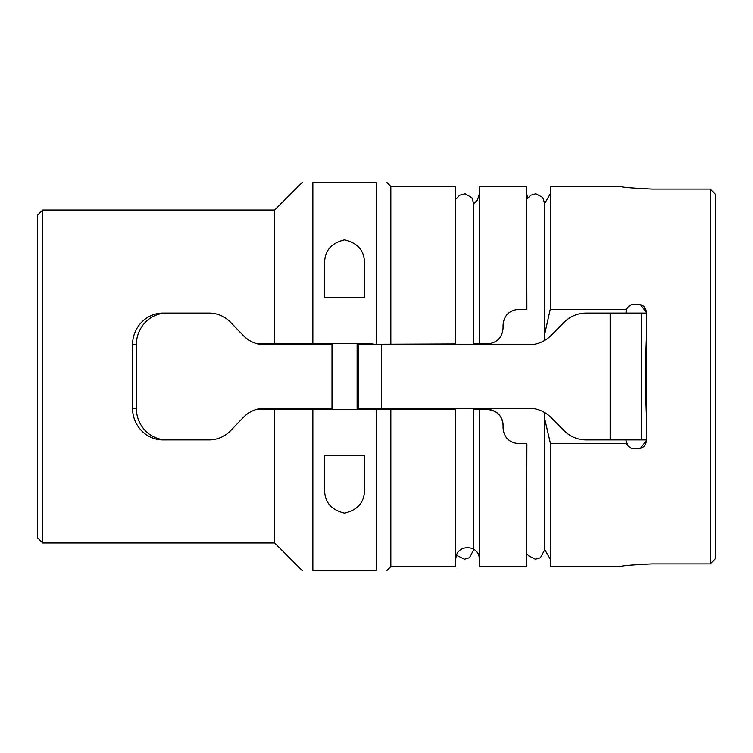 <?xml version="1.0" encoding="UTF-8"?>
<svg xmlns="http://www.w3.org/2000/svg" width="753" height="753" viewBox="0 0 753 753"><rect width="100%" height="100%" fill="white"/><g stroke="black" fill="none" stroke-linecap="round" stroke-linejoin="round"><path stroke-width="1.13" d="M455.631 409.472L390.826 409.472L390.826 566.595L455.631 566.595L455.631 409.472L376.246 409.472L376.246 570.529C390.506 570.529 390.506 570.529 376.246 570.529C390.506 570.529 390.506 570.529 376.246 570.529L312.843 570.529C298.583 570.529 298.583 570.529 312.843 570.529C298.583 570.529 298.583 570.529 312.843 570.529L312.843 409.472L274.666 409.472L274.666 543.007L302.188 570.529M376.246 409.472L312.843 409.472M364.358 455.763L364.358 487.116C365.44 501.009 358.833 509.677 344.545 513.132C330.247 509.677 323.649 501.009 324.731 487.116L324.731 455.763L364.358 455.763M376.246 344.262L376.246 182.471C390.506 182.471 390.506 182.471 376.246 182.471C390.506 182.471 390.506 182.471 376.246 182.471L312.843 182.471C298.583 182.471 298.583 182.471 312.843 182.471C298.583 182.471 298.583 182.471 312.843 182.471L312.843 343.528L368.895 343.528L374.749 344.262L455.631 343.942L455.631 186.405L390.826 186.405L390.826 343.942M42.723 209.993L37.65 215.066L37.65 537.934L42.723 543.007L42.723 209.993L274.666 209.993L274.666 343.528L312.843 343.528M628.793 446.727L631.061 448.157M627.004 444.439L626.072 440.665L627.946 445.851M544.4 335.49L550.255 309.285L626.665 309.285A8.114 8.114 0 0 0 626.072 312.335L627.004 308.561L626.072 313.088M627.946 307.149L627.004 308.561M526.884 443.715L526.648 566.595L479.473 566.595L479.473 409.472L473.383 409.472M526.648 443.715L518.789 443.715C509.103 442.651 503.861 437.408 503.06 427.986L503.06 425.2C502.223 415.75 496.98 410.507 487.332 409.472L479.473 409.472L487.332 409.472A15.728 15.728 0 0 1 503.06 425.2M626.072 439.912L626.072 440.665A8.114 8.114 0 0 0 626.665 443.715L550.49 443.715L550.49 566.595L620.237 566.595M550.49 443.715L544.4 417.51M364.358 265.884L364.358 297.237L324.731 297.237L324.731 265.884C323.649 251.991 330.247 243.323 344.545 239.868C358.833 243.323 365.44 251.991 364.358 265.884M631.861 448.44L631.136 448.186M631.099 448.176L634.186 448.788C630.572 448.562 628.068 446.877 626.665 443.715M640.332 304.494L646.366 312.335L646.366 440.665C645.98 445.494 643.278 448.195 638.243 448.788C643.316 448.167 646.018 445.456 646.366 440.665L640.332 448.506M631.099 304.824L638.243 304.212C643.278 304.805 645.98 307.506 646.366 312.335L646.366 312.288M646.366 312.241L643.89 306.499M642.977 305.737L638.431 304.221M628.793 306.273L631.061 304.843M631.136 304.814L631.861 304.56M526.648 309.285L518.789 309.285C509.103 310.349 503.861 315.592 503.06 325.014L503.06 328.139C502.242 337.617 496.999 342.888 487.332 343.942L479.473 343.942L479.473 186.405L526.648 186.405L526.884 309.285M274.666 409.472L256.312 409.472M473.383 343.566L479.473 343.792M376.566 344.799A23.842 23.842 0 0 0 374.749 344.262M368.895 409.472A23.842 23.842 0 0 0 376.566 408.201M634.186 304.212C630.572 304.438 628.068 306.123 626.665 309.285M620.237 186.405L550.49 186.405L550.49 309.285M651.938 563.931C632.689 564.825 622.119 565.71 620.237 566.595C622.119 565.71 632.689 564.825 651.938 563.931L710.277 563.931L715.35 558.782L710.277 563.931L710.277 189.069L651.938 189.069C632.689 188.175 622.119 187.29 620.237 186.405C622.119 187.29 632.689 188.175 651.938 189.069M638.243 448.788L634.186 448.788M256.312 343.528L274.666 343.528M710.277 189.069L715.35 194.218L710.277 189.069M715.35 558.782L715.35 194.218M646.366 313.088L586.267 313.088A31.701 31.457 90 0 0 564.025 322.378L550.998 335.509A31.701 31.457 -90 0 1 528.747 344.799L357.101 344.799M357.101 408.201L528.747 408.201A31.701 31.457 -90 0 1 550.998 417.491L564.025 430.622A31.701 31.457 90 0 0 586.267 439.912L646.366 439.912L641.302 439.912L641.302 313.088M132.528 408.201L132.528 344.799L136.34 344.799L136.34 408.201L132.528 408.201A31.701 30.497 90 0 0 163.024 439.912L166.837 439.912A31.701 30.497 -90 0 1 136.34 408.201M331.988 344.799L264.849 344.799A31.701 30.497 90 0 1 243.285 335.509L230.663 322.378A31.701 30.497 -90 0 0 209.099 313.088L163.024 313.088A31.701 30.497 90 0 0 132.528 344.799M331.988 408.201L264.849 408.201A31.701 30.497 90 0 0 243.285 417.491L230.663 430.622A31.701 30.497 -90 0 1 209.099 439.912L166.837 439.912M136.34 344.799A31.701 30.497 -90 0 1 166.837 313.088M646.366 413.736A120.471 14.938 -90 0 1 646.366 339.264A120.471 14.938 -90 0 0 646.366 413.736M610.156 439.912L610.156 313.088M381.592 344.799L381.592 408.201M358.221 408.201L358.221 344.799M357.957 344.799L357.957 408.201M274.666 209.993L302.188 182.471M390.826 186.405L386.901 182.471M390.826 566.595L386.901 570.529M455.631 559.498L456.318 555.507C459.452 544.824 476.442 545.285 478.983 556.119L479.473 559.498M544.4 549.097L550.49 559.498M479.473 193.502L477.364 200.27L473.383 203.903M550.49 193.502L544.4 203.903M544.4 340.591L544.4 202.632L542.715 197.427L535.807 193.766L530.545 195.291L527.712 198.425L526.648 193.502M42.723 543.007L274.666 543.007M544.4 550.321L544.4 412.409M527.712 554.575L528.446 555.723L535.421 559.244L540.428 557.766L544.4 550.368M331.988 343.528L331.988 409.472M357.101 343.528L357.101 409.472M473.383 550.208L473.383 408.201M473.383 344.799L473.383 202.632L471.886 197.7L465.128 193.785L459.575 195.262L456.695 198.425M456.695 554.575L457.466 555.77L464.469 559.244L469.467 557.728L473.383 550.368"/></g></svg>
